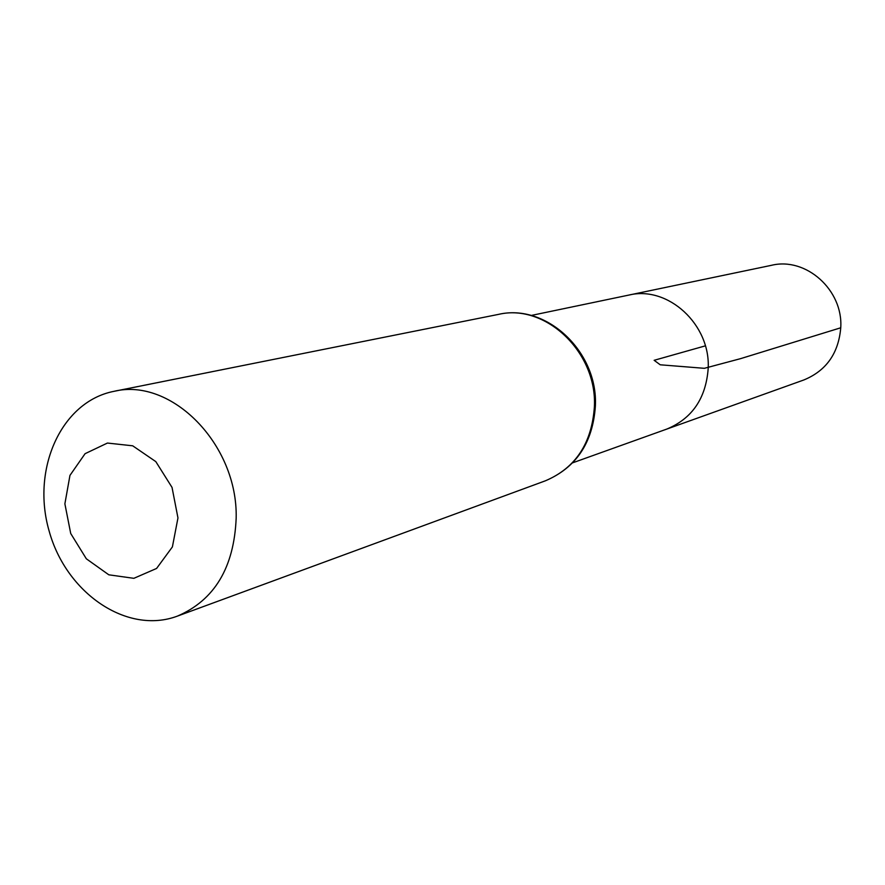 <?xml version="1.0" encoding="UTF-8"?>
<svg xmlns="http://www.w3.org/2000/svg" width="885" height="885" viewBox="0 0 885 885"><rect width="100%" height="100%" fill="white"/><g stroke="black" fill="none" stroke-linecap="round" stroke-linejoin="round"><path stroke-width="1.33" d="M531.122 315.48L628.892 295.07C667.898 285.39 710.732 324.507 708.177 368.625C705.887 398.46 692.059 418.627 666.704 429.114L803.857 379.964C826.258 370.738 838.549 353.347 840.75 327.782C843.294 290.026 805.981 256.805 771.521 265.301L628.892 295.07C667.898 285.39 710.732 324.507 708.177 368.625C705.887 398.46 692.059 418.627 666.704 429.114L572.683 462.811M177.962 517.935L172.398 546.908L156.59 568.447L133.856 578.325L108.811 574.808L86.343 558.8L70.723 533.511L64.882 503.83L69.959 475.389L85.082 453.684L107.428 443.053L132.695 445.808L155.815 461.616L172.033 487.414L177.962 517.935M236.173 518.079C234.094 567.55 214.48 600.24 177.321 616.148C127.053 634.943 66.132 593.127 49.117 530.967C31.141 469.083 61.231 401.602 113.911 391.347C171.358 377.121 237.932 444.447 236.173 518.079M705.345 345.858L654.137 360.306L660.243 364.797L704.349 368.315L740.424 358.69L840.75 327.782M594.41 406.514C591.91 443.241 575.56 468.021 545.348 480.82C576.179 467.7 592.861 442.754 595.384 406.005C598.183 351.721 546.255 303.046 498.399 314.407C545.237 303.124 597.121 351.953 594.41 406.514M177.321 616.148L545.348 480.82M113.911 391.347L498.399 314.407"/></g></svg>
